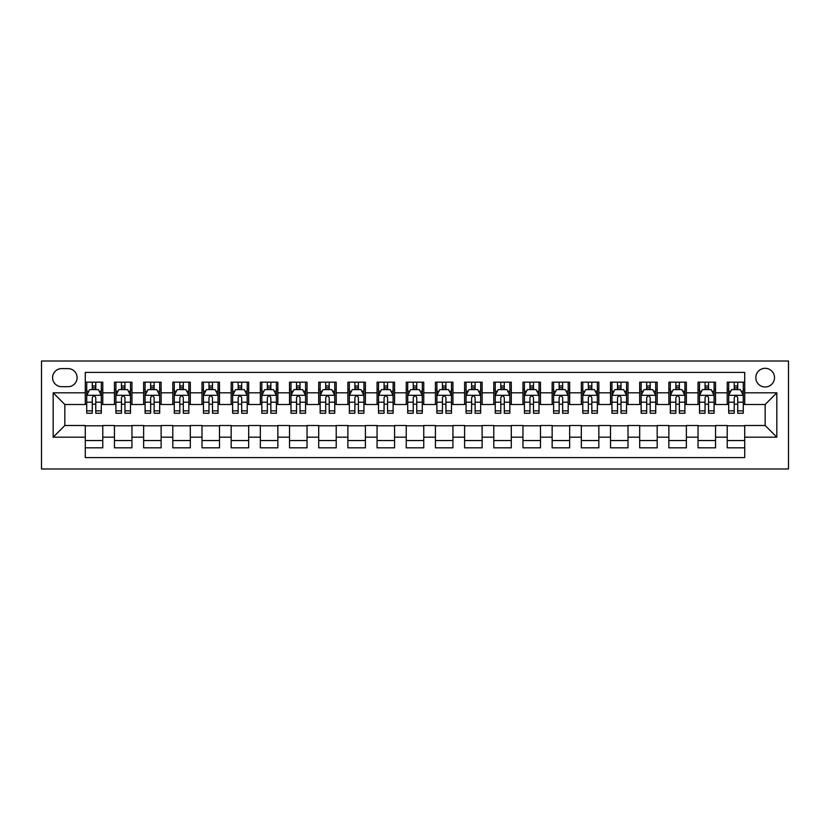 <?xml version="1.0" encoding="UTF-8"?>
<svg xmlns="http://www.w3.org/2000/svg" width="830" height="830" viewBox="0 0 830 830"><rect width="100%" height="100%" fill="white"/><g stroke="black" fill="none" stroke-linecap="round" stroke-linejoin="round"><path stroke-width="1.25" d="M765.156 368.313A9.338 9.338 0 0 0 755.819 377.65A9.338 9.338 0 0 0 765.156 386.988A9.338 9.338 0 0 0 774.494 377.65A9.338 9.338 0 0 0 765.156 368.313M41.5 468.981L788.5 468.981L788.5 361.019L41.5 361.019L41.5 468.981M744.728 382.174L727.225 382.174L727.225 392.818L715.553 392.818L715.553 404.501L727.225 404.501L727.225 392.818M715.553 392.818L715.553 382.174L698.04 382.174L698.04 392.818L686.369 392.818L686.369 404.501L698.04 404.501L698.04 392.818M686.369 392.818L686.369 382.174L668.866 382.174L668.866 392.818L657.194 392.818L657.194 404.501L668.866 404.501L668.866 392.818M657.194 392.818L657.194 382.174L639.681 382.174L639.681 392.818L628.009 392.818L628.009 404.501L639.681 404.501L639.681 392.818M628.009 392.818L628.009 382.174L610.507 382.174L610.507 392.818L598.835 392.818L598.835 404.501L610.507 404.501L610.507 392.818M598.835 392.818L598.835 382.174L581.322 382.174L581.322 392.818L569.65 392.818L569.65 404.501L581.322 404.501L581.322 392.818M569.65 392.818L569.65 382.174L552.147 382.174L552.147 392.818L540.475 392.818L540.475 404.501L552.147 404.501L552.147 392.818M540.475 392.818L540.475 382.174L522.962 382.174L522.962 392.818L511.29 392.818L511.29 404.501L522.962 404.501L522.962 392.818M511.29 392.818L511.29 382.174L493.788 382.174L493.788 392.818L482.116 392.818L482.116 404.501L493.788 404.501L493.788 392.818M482.116 392.818L482.116 382.174L464.603 382.174L464.603 392.818L452.931 392.818L452.931 404.501L464.603 404.501L464.603 392.818M452.931 392.818L452.931 382.174L435.428 382.174L435.428 392.818L423.757 392.818L423.757 404.501L435.428 404.501L435.428 392.818M423.757 392.818L423.757 382.174L406.244 382.174L406.244 392.818L394.572 392.818L394.572 404.501L406.244 404.501L406.244 392.818M394.572 392.818L394.572 382.174L377.069 382.174L377.069 392.818L365.397 392.818L365.397 404.501L377.069 404.501L377.069 392.818M365.397 392.818L365.397 382.174L347.884 382.174L347.884 392.818L336.212 392.818L336.212 404.501L347.884 404.501L347.884 392.818M336.212 392.818L336.212 382.174L318.71 382.174L318.71 392.818L307.038 392.818L307.038 404.501L318.71 404.501L318.71 392.818M307.038 392.818L307.038 382.174L289.525 382.174L289.525 392.818L277.853 392.818L277.853 404.501L289.525 404.501L289.525 392.818M277.853 392.818L277.853 382.174L260.35 382.174L260.35 392.818L248.678 392.818L248.678 404.501L260.35 404.501L260.35 392.818M248.678 392.818L248.678 382.174L231.165 382.174L231.165 392.818L219.494 392.818L219.494 404.501L231.165 404.501L231.165 392.818M219.494 392.818L219.494 382.174L201.991 382.174L201.991 392.818L190.319 392.818L190.319 404.501L201.991 404.501L201.991 392.818M190.319 392.818L190.319 382.174L172.806 382.174L172.806 392.818L161.134 392.818L161.134 404.501L172.806 404.501L172.806 392.818M161.134 392.818L161.134 382.174L143.632 382.174L143.632 392.818L131.96 392.818L131.96 404.501L143.632 404.501L143.632 392.818M131.96 392.818L131.96 382.174L114.447 382.174L114.447 404.501L102.775 404.501L102.775 382.174L85.272 382.174M85.272 447.827L102.775 447.827L102.775 425.51L114.447 425.51L114.447 447.827L131.96 447.827L131.96 425.51L143.632 425.51L143.632 437.182L131.96 437.182M143.632 437.182L143.632 447.827L161.134 447.827L161.134 425.51L172.806 425.51L172.806 437.182L161.134 437.182M172.806 437.182L172.806 447.827L190.319 447.827L190.319 425.51L201.991 425.51L201.991 437.182L190.319 437.182M201.991 437.182L201.991 447.827L219.494 447.827L219.494 425.51L231.165 425.51L231.165 437.182L219.494 437.182M231.165 437.182L231.165 447.827L248.678 447.827L248.678 425.51L260.35 425.51L260.35 437.182L248.678 437.182M260.35 437.182L260.35 447.827L277.853 447.827L277.853 425.51L289.525 425.51L289.525 437.182L277.853 437.182M289.525 437.182L289.525 447.827L307.038 447.827L307.038 425.51L318.71 425.51L318.71 437.182L307.038 437.182M318.71 437.182L318.71 447.827L336.212 447.827L336.212 425.51L347.884 425.51L347.884 437.182L336.212 437.182M347.884 437.182L347.884 447.827L365.397 447.827L365.397 425.51L377.069 425.51L377.069 437.182L365.397 437.182M377.069 437.182L377.069 447.827L394.572 447.827L394.572 425.51L406.244 425.51L406.244 437.182L394.572 437.182M406.244 437.182L406.244 447.827L423.757 447.827L423.757 425.51L435.428 425.51L435.428 437.182L423.757 437.182M435.428 437.182L435.428 447.827L452.931 447.827L452.931 425.51L464.603 425.51L464.603 437.182L452.931 437.182M464.603 437.182L464.603 447.827L482.116 447.827L482.116 425.51L493.788 425.51L493.788 437.182L482.116 437.182M493.788 437.182L493.788 447.827L511.29 447.827L511.29 425.51L522.962 425.51L522.962 437.182L511.29 437.182M522.962 437.182L522.962 447.827L540.475 447.827L540.475 425.51L552.147 425.51L552.147 437.182L540.475 437.182M552.147 437.182L552.147 447.827L569.65 447.827L569.65 425.51L581.322 425.51L581.322 437.182L569.65 437.182M581.322 437.182L581.322 447.827L598.835 447.827L598.835 425.51L610.507 425.51L610.507 437.182L598.835 437.182M610.507 437.182L610.507 447.827L628.009 447.827L628.009 425.51L639.681 425.51L639.681 437.182L628.009 437.182M639.681 437.182L639.681 447.827L657.194 447.827L657.194 425.51L668.866 425.51L668.866 437.182L657.194 437.182M668.866 437.182L668.866 447.827L686.369 447.827L686.369 425.51L698.04 425.51L698.04 437.182L686.369 437.182M698.04 437.182L698.04 447.827L715.553 447.827L715.553 425.51L727.225 425.51L727.225 437.182L715.553 437.182M61.638 386.697L68.05 386.697A9.047 9.047 0 0 0 77.097 377.65A9.047 9.047 0 0 0 68.05 368.603L61.638 368.603A9.047 9.047 0 0 0 52.591 377.65A9.047 9.047 0 0 0 61.638 386.697M744.728 392.818L744.728 372.4L85.272 372.4L85.272 404.501L64.844 404.501L64.844 425.5L85.272 425.5L85.272 457.6L744.728 457.6L744.728 425.5L765.156 425.5L765.156 404.501L744.728 404.501L744.728 392.818L776.828 392.818L776.828 437.182L744.728 437.182M85.272 437.182L53.172 437.182L53.172 392.818L85.272 392.818M727.225 437.182L727.225 447.827L744.728 447.827M85.272 389.467L86.725 389.467M92.275 389.467L95.772 389.467M101.322 389.467L102.775 389.467M85.272 404.2L86.725 404.2M92.275 404.2L95.772 404.2M101.322 404.2L102.775 404.2M85.272 425.8L102.775 425.8M85.272 440.533L102.775 440.533M114.447 404.2L115.91 404.2M121.45 404.2L124.957 404.2M130.497 404.2L131.96 404.2M114.447 389.467L115.91 389.467M121.45 389.467L124.957 389.467M130.497 389.467L131.96 389.467M114.447 425.8L131.96 425.8M114.447 440.533L131.96 440.533M143.632 425.8L161.134 425.8M143.632 440.533L161.134 440.533M143.632 389.467L145.084 389.467M150.635 389.467L154.131 389.467M159.682 389.467L161.134 389.467M143.632 404.2L145.084 404.2M150.635 404.2L154.131 404.2M159.682 404.2L161.134 404.2M172.806 425.8L190.319 425.8M172.806 440.533L190.319 440.533M172.806 389.467L174.269 389.467M179.809 389.467L183.316 389.467M188.856 389.467L190.319 389.467M172.806 404.2L174.269 404.2M179.809 404.2L183.316 404.2M188.856 404.2L190.319 404.2M201.991 425.8L219.494 425.8M201.991 440.533L219.494 440.533M201.991 389.467L203.443 389.467M208.994 389.467L212.49 389.467M218.041 389.467L219.494 389.467M201.991 404.2L203.443 404.2M208.994 404.2L212.49 404.2M218.041 404.2L219.494 404.2M231.165 425.8L248.678 425.8M231.165 440.533L248.678 440.533M231.165 389.467L232.628 389.467M238.169 389.467L241.675 389.467M247.216 389.467L248.678 389.467M231.165 404.2L232.628 404.2M238.169 404.2L241.675 404.2M247.216 404.2L248.678 404.2M260.35 425.8L277.853 425.8M260.35 440.533L277.853 440.533M260.35 389.467L261.803 389.467M267.353 389.467L270.85 389.467M276.4 389.467L277.853 389.467M260.35 404.2L261.803 404.2M267.353 404.2L270.85 404.2M276.4 404.2L277.853 404.2M289.525 425.8L307.038 425.8M289.525 440.533L307.038 440.533M289.525 389.467L290.988 389.467M296.528 389.467L300.035 389.467M305.575 389.467L307.038 389.467M289.525 404.2L290.988 404.2M296.528 404.2L300.035 404.2M305.575 404.2L307.038 404.2M318.71 425.8L336.212 425.8M318.71 440.533L336.212 440.533M318.71 389.467L320.162 389.467M325.713 389.467L329.209 389.467M334.76 389.467L336.212 389.467M318.71 404.2L320.162 404.2M325.713 404.2L329.209 404.2M334.76 404.2L336.212 404.2M347.884 425.8L365.397 425.8M347.884 440.533L365.397 440.533M347.884 389.467L349.347 389.467M354.887 389.467L358.394 389.467M363.934 389.467L365.397 389.467M347.884 404.2L349.347 404.2M354.887 404.2L358.394 404.2M363.934 404.2L365.397 404.2M377.069 425.8L394.572 425.8M377.069 440.533L394.572 440.533M377.069 389.467L378.522 389.467M384.072 389.467L387.569 389.467M393.119 389.467L394.572 389.467M377.069 404.2L378.522 404.2M384.072 404.2L387.569 404.2M393.119 404.2L394.572 404.2M406.244 425.8L423.757 425.8M406.244 440.533L423.757 440.533M406.244 389.467L407.706 389.467M413.247 389.467L416.753 389.467M422.294 389.467L423.757 389.467M406.244 404.2L407.706 404.2M413.247 404.2L416.753 404.2M422.294 404.2L423.757 404.2M435.428 425.8L452.931 425.8M435.428 440.533L452.931 440.533M435.428 389.467L436.881 389.467M442.432 389.467L445.928 389.467M451.479 389.467L452.931 389.467M435.428 404.2L436.881 404.2M442.432 404.2L445.928 404.2M451.479 404.2L452.931 404.2M464.603 425.8L482.116 425.8M464.603 440.533L482.116 440.533M464.603 389.467L466.066 389.467M471.606 389.467L475.113 389.467M480.653 389.467L482.116 389.467M464.603 404.2L466.066 404.2M471.606 404.2L475.113 404.2M480.653 404.2L482.116 404.2M493.788 425.8L511.29 425.8M493.788 440.533L511.29 440.533M493.788 389.467L495.24 389.467M500.791 389.467L504.287 389.467M509.838 389.467L511.29 389.467M493.788 404.2L495.24 404.2M500.791 404.2L504.287 404.2M509.838 404.2L511.29 404.2M522.962 425.8L540.475 425.8M522.962 440.533L540.475 440.533M522.962 389.467L524.425 389.467M529.965 389.467L533.472 389.467M539.012 389.467L540.475 389.467M522.962 404.2L524.425 404.2M529.965 404.2L533.472 404.2M539.012 404.2L540.475 404.2M552.147 425.8L569.65 425.8M552.147 440.533L569.65 440.533M552.147 389.467L553.6 389.467M559.15 389.467L562.647 389.467M568.197 389.467L569.65 389.467M552.147 404.2L553.6 404.2M559.15 404.2L562.647 404.2M568.197 404.2L569.65 404.2M581.322 425.8L598.835 425.8M581.322 440.533L598.835 440.533M581.322 389.467L582.785 389.467M588.325 389.467L591.832 389.467M597.372 389.467L598.835 389.467M581.322 404.2L582.785 404.2M588.325 404.2L591.832 404.2M597.372 404.2L598.835 404.2M610.507 425.8L628.009 425.8M610.507 440.533L628.009 440.533M610.507 389.467L611.959 389.467M617.51 389.467L621.006 389.467M626.557 389.467L628.009 389.467M610.507 404.2L611.959 404.2M617.51 404.2L621.006 404.2M626.557 404.2L628.009 404.2M639.681 425.8L657.194 425.8M639.681 440.533L657.194 440.533M639.681 389.467L641.144 389.467M646.684 389.467L650.191 389.467M655.731 389.467L657.194 389.467M639.681 404.2L641.144 404.2M646.684 404.2L650.191 404.2M655.731 404.2L657.194 404.2M668.866 425.8L686.369 425.8M668.866 440.533L686.369 440.533M668.866 389.467L670.318 389.467M675.869 389.467L679.365 389.467M684.916 389.467L686.369 389.467M668.866 404.2L670.318 404.2M675.869 404.2L679.365 404.2M684.916 404.2L686.369 404.2M698.04 425.8L715.553 425.8M698.04 440.533L715.553 440.533M698.04 389.467L699.503 389.467M705.043 389.467L708.55 389.467M714.091 389.467L715.553 389.467M698.04 404.2L699.503 404.2M705.043 404.2L708.55 404.2M714.091 404.2L715.553 404.2M727.225 425.8L744.728 425.8M727.225 440.533L744.728 440.533M727.225 389.467L728.678 389.467M734.228 389.467L737.725 389.467M743.275 389.467L744.728 389.467M727.225 404.2L728.678 404.2M734.228 404.2L737.725 404.2M743.275 404.2L744.728 404.2M64.844 404.501L53.172 392.818M64.844 425.5L53.172 437.182M776.828 392.818L765.156 404.501M776.828 437.182L765.156 425.5M95.772 385.971L92.275 385.971M101.322 410.871L95.772 410.871L95.772 413.247L101.322 413.247L101.322 395.454L98.397 389.612L89.65 389.612L86.725 395.454L86.725 413.247L92.275 413.247L92.275 410.871L86.725 410.871M86.725 395.454L86.725 382.174M101.322 395.454L101.322 382.174M92.275 389.612L92.275 382.174M95.772 382.174L95.772 389.612M95.772 410.871L95.772 397.643C94.61 395.391 93.437 395.391 92.275 397.643L92.275 410.871M124.957 385.971L121.45 385.971M130.497 410.871L124.957 410.871L124.957 413.247L130.497 413.247L130.497 395.454L127.581 389.612L118.825 389.612L115.91 395.454L115.91 413.247L121.45 413.247L121.45 410.871L115.91 410.871M115.91 395.454L115.91 382.174M130.497 395.454L130.497 382.174M121.45 389.612L121.45 382.174M124.957 382.174L124.957 389.612M124.957 410.871L124.957 397.643C123.784 395.391 122.622 395.391 121.45 397.643L121.45 410.871M154.131 385.971L150.635 385.971M159.682 410.871L154.131 410.871L154.131 413.247L159.682 413.247L159.682 395.454L156.756 389.612L148.01 389.612L145.084 395.454L145.084 413.247L150.635 413.247L150.635 410.871L145.084 410.871M145.084 395.454L145.084 382.174M159.682 395.454L159.682 382.174M150.635 389.612L150.635 382.174M154.131 382.174L154.131 389.612M154.131 410.871L154.131 397.643C152.969 395.391 151.797 395.391 150.635 397.643L150.635 410.871M183.316 385.971L179.809 385.971M188.856 410.871L183.316 410.871L183.316 413.247L188.856 413.247L188.856 395.454L185.941 389.612L177.184 389.612L174.269 395.454L174.269 413.247L179.809 413.247L179.809 410.871L174.269 410.871M174.269 395.454L174.269 382.174M188.856 395.454L188.856 382.174M179.809 389.612L179.809 382.174M183.316 382.174L183.316 389.612M183.316 410.871L183.316 397.643C182.144 395.391 180.982 395.391 179.809 397.643L179.809 410.871M212.49 385.971L208.994 385.971M218.041 410.871L212.49 410.871L212.49 413.247L218.041 413.247L218.041 395.454L215.115 389.612L206.369 389.612L203.443 395.454L203.443 413.247L208.994 413.247L208.994 410.871L203.443 410.871M203.443 395.454L203.443 382.174M218.041 395.454L218.041 382.174M208.994 389.612L208.994 382.174M212.49 382.174L212.49 389.612M212.49 410.871L212.49 397.643C211.328 395.391 210.156 395.391 208.994 397.643L208.994 410.871M241.675 385.971L238.169 385.971M247.216 410.871L241.675 410.871L241.675 413.247L247.216 413.247L247.216 395.454L244.3 389.612L235.544 389.612L232.628 395.454L232.628 413.247L238.169 413.247L238.169 410.871L232.628 410.871M232.628 395.454L232.628 382.174M247.216 395.454L247.216 382.174M238.169 389.612L238.169 382.174M241.675 382.174L241.675 389.612M241.675 410.871L241.675 397.643C240.503 395.391 239.341 395.391 238.169 397.643L238.169 410.871M270.85 385.971L267.353 385.971M276.4 410.871L270.85 410.871L270.85 413.247L276.4 413.247L276.4 395.454L273.475 389.612L264.728 389.612L261.803 395.454L261.803 413.247L267.353 413.247L267.353 410.871L261.803 410.871M261.803 395.454L261.803 382.174M276.4 395.454L276.4 382.174M267.353 389.612L267.353 382.174M270.85 382.174L270.85 389.612M270.85 410.871L270.85 397.643C269.688 395.391 268.515 395.391 267.353 397.643L267.353 410.871M300.035 385.971L296.528 385.971M305.575 410.871L300.035 410.871L300.035 413.247L305.575 413.247L305.575 395.454L302.66 389.612L293.903 389.612L290.988 395.454L290.988 413.247L296.528 413.247L296.528 410.871L290.988 410.871M290.988 395.454L290.988 382.174M305.575 395.454L305.575 382.174M296.528 389.612L296.528 382.174M300.035 382.174L300.035 389.612M300.035 410.871L300.035 397.643C298.862 395.391 297.7 395.391 296.528 397.643L296.528 410.871M329.209 385.971L325.713 385.971M334.76 410.871L329.209 410.871L329.209 413.247L334.76 413.247L334.76 395.454L331.834 389.612L323.088 389.612L320.162 395.454L320.162 413.247L325.713 413.247L325.713 410.871L320.162 410.871M320.162 395.454L320.162 382.174M334.76 395.454L334.76 382.174M325.713 389.612L325.713 382.174M329.209 382.174L329.209 389.612M329.209 410.871L329.209 397.643C328.047 395.391 326.875 395.391 325.713 397.643L325.713 410.871M358.394 385.971L354.887 385.971M363.934 410.871L358.394 410.871L358.394 413.247L363.934 413.247L363.934 395.454L361.019 389.612L352.262 389.612L349.347 395.454L349.347 413.247L354.887 413.247L354.887 410.871L349.347 410.871M349.347 395.454L349.347 382.174M363.934 395.454L363.934 382.174M354.887 389.612L354.887 382.174M358.394 382.174L358.394 389.612M358.394 410.871L358.394 397.643C357.222 395.391 356.06 395.391 354.887 397.643L354.887 410.871M387.569 385.971L384.072 385.971M393.119 410.871L387.569 410.871L387.569 413.247L393.119 413.247L393.119 395.454L390.193 389.612L381.447 389.612L378.522 395.454L378.522 413.247L384.072 413.247L384.072 410.871L378.522 410.871M378.522 395.454L378.522 382.174M393.119 395.454L393.119 382.174M384.072 389.612L384.072 382.174M387.569 382.174L387.569 389.612M387.569 410.871L387.569 397.643C386.407 395.391 385.234 395.391 384.072 397.643L384.072 410.871M416.753 385.971L413.247 385.971M422.294 410.871L416.753 410.871L416.753 413.247L422.294 413.247L422.294 395.454L419.378 389.612L410.622 389.612L407.706 395.454L407.706 413.247L413.247 413.247L413.247 410.871L407.706 410.871M407.706 395.454L407.706 382.174M422.294 395.454L422.294 382.174M413.247 389.612L413.247 382.174M416.753 382.174L416.753 389.612M416.753 410.871L416.753 397.643C415.581 395.391 414.419 395.391 413.247 397.643L413.247 410.871M445.928 385.971L442.432 385.971M451.479 410.871L445.928 410.871L445.928 413.247L451.479 413.247L451.479 395.454L448.553 389.612L439.807 389.612L436.881 395.454L436.881 413.247L442.432 413.247L442.432 410.871L436.881 410.871M436.881 395.454L436.881 382.174M451.479 395.454L451.479 382.174M442.432 389.612L442.432 382.174M445.928 382.174L445.928 389.612M445.928 410.871L445.928 397.643C444.766 395.391 443.594 395.391 442.432 397.643L442.432 410.871M475.113 385.971L471.606 385.971M480.653 410.871L475.113 410.871L475.113 413.247L480.653 413.247L480.653 395.454L477.738 389.612L468.981 389.612L466.066 395.454L466.066 413.247L471.606 413.247L471.606 410.871L466.066 410.871M466.066 395.454L466.066 382.174M480.653 395.454L480.653 382.174M471.606 389.612L471.606 382.174M475.113 382.174L475.113 389.612M475.113 410.871L475.113 397.643C473.94 395.391 472.778 395.391 471.606 397.643L471.606 410.871M504.287 385.971L500.791 385.971M509.838 410.871L504.287 410.871L504.287 413.247L509.838 413.247L509.838 395.454L506.912 389.612L498.166 389.612L495.24 395.454L495.24 413.247L500.791 413.247L500.791 410.871L495.24 410.871M495.24 395.454L495.24 382.174M509.838 395.454L509.838 382.174M500.791 389.612L500.791 382.174M504.287 382.174L504.287 389.612M504.287 410.871L504.287 397.643C503.125 395.391 501.953 395.391 500.791 397.643L500.791 410.871M533.472 385.971L529.965 385.971M539.012 410.871L533.472 410.871L533.472 413.247L539.012 413.247L539.012 395.454L536.097 389.612L527.341 389.612L524.425 395.454L524.425 413.247L529.965 413.247L529.965 410.871L524.425 410.871M524.425 395.454L524.425 382.174M539.012 395.454L539.012 382.174M529.965 389.612L529.965 382.174M533.472 382.174L533.472 389.612M533.472 410.871L533.472 397.643C532.3 395.391 531.138 395.391 529.965 397.643L529.965 410.871M562.647 385.971L559.15 385.971M568.197 410.871L562.647 410.871L562.647 413.247L568.197 413.247L568.197 395.454L565.272 389.612L556.525 389.612L553.6 395.454L553.6 413.247L559.15 413.247L559.15 410.871L553.6 410.871M553.6 395.454L553.6 382.174M568.197 395.454L568.197 382.174M559.15 389.612L559.15 382.174M562.647 382.174L562.647 389.612M562.647 410.871L562.647 397.643C561.485 395.391 560.312 395.391 559.15 397.643L559.15 410.871M591.832 385.971L588.325 385.971M597.372 410.871L591.832 410.871L591.832 413.247L597.372 413.247L597.372 395.454L594.456 389.612L585.7 389.612L582.785 395.454L582.785 413.247L588.325 413.247L588.325 410.871L582.785 410.871M582.785 395.454L582.785 382.174M597.372 395.454L597.372 382.174M588.325 389.612L588.325 382.174M591.832 382.174L591.832 389.612M591.832 410.871L591.832 397.643C590.659 395.391 589.497 395.391 588.325 397.643L588.325 410.871M621.006 385.971L617.51 385.971M626.557 410.871L621.006 410.871L621.006 413.247L626.557 413.247L626.557 395.454L623.631 389.612L614.885 389.612L611.959 395.454L611.959 413.247L617.51 413.247L617.51 410.871L611.959 410.871M611.959 395.454L611.959 382.174M626.557 395.454L626.557 382.174M617.51 389.612L617.51 382.174M621.006 382.174L621.006 389.612M621.006 410.871L621.006 397.643C619.844 395.391 618.672 395.391 617.51 397.643L617.51 410.871M650.191 385.971L646.684 385.971M655.731 410.871L650.191 410.871L650.191 413.247L655.731 413.247L655.731 395.454L652.816 389.612L644.059 389.612L641.144 395.454L641.144 413.247L646.684 413.247L646.684 410.871L641.144 410.871M641.144 395.454L641.144 382.174M655.731 395.454L655.731 382.174M646.684 389.612L646.684 382.174M650.191 382.174L650.191 389.612M650.191 410.871L650.191 397.643C649.019 395.391 647.857 395.391 646.684 397.643L646.684 410.871M679.365 385.971L675.869 385.971M684.916 410.871L679.365 410.871L679.365 413.247L684.916 413.247L684.916 395.454L681.99 389.612L673.244 389.612L670.318 395.454L670.318 413.247L675.869 413.247L675.869 410.871L670.318 410.871M670.318 395.454L670.318 382.174M684.916 395.454L684.916 382.174M675.869 389.612L675.869 382.174M679.365 382.174L679.365 389.612M679.365 410.871L679.365 397.643C678.203 395.391 677.031 395.391 675.869 397.643L675.869 410.871M708.55 385.971L705.043 385.971M714.091 410.871L708.55 410.871L708.55 413.247L714.091 413.247L714.091 395.454L711.175 389.612L702.419 389.612L699.503 395.454L699.503 413.247L705.043 413.247L705.043 410.871L699.503 410.871M699.503 395.454L699.503 382.174M714.091 395.454L714.091 382.174M705.043 389.612L705.043 382.174M708.55 382.174L708.55 389.612M708.55 410.871L708.55 397.643C707.378 395.391 706.216 395.391 705.043 397.643L705.043 410.871M737.725 385.971L734.228 385.971M743.275 410.871L737.725 410.871L737.725 413.247L743.275 413.247L743.275 395.454L740.35 389.612L731.604 389.612L728.678 395.454L728.678 413.247L734.228 413.247L734.228 410.871L728.678 410.871M728.678 395.454L728.678 382.174M743.275 395.454L743.275 382.174M734.228 389.612L734.228 382.174M737.725 382.174L737.725 389.612M737.725 410.871L737.725 397.643C736.563 395.391 735.39 395.391 734.228 397.643L734.228 410.871M114.447 437.182L102.775 437.182M114.447 392.818L102.775 392.818M101.25 395.308L86.797 395.308M86.725 391.221L88.841 391.221M99.206 391.221L101.322 391.221M92.275 402.208L86.725 402.208M101.322 402.208L95.772 402.208M95.772 387.828L92.275 387.828M130.424 395.308L115.982 395.308M115.91 391.221L118.026 391.221M128.38 391.221L130.497 391.221M121.45 402.208L115.91 402.208M130.497 402.208L124.957 402.208M124.957 387.828L121.45 387.828M159.609 395.308L145.157 395.308M145.084 391.221L147.201 391.221M157.565 391.221L159.682 391.221M150.635 402.208L145.084 402.208M159.682 402.208L154.131 402.208M154.131 387.828L150.635 387.828M188.784 395.308L174.341 395.308M174.269 391.221L176.385 391.221M186.74 391.221L188.856 391.221M179.809 402.208L174.269 402.208M188.856 402.208L183.316 402.208M183.316 387.828L179.809 387.828M217.968 395.308L203.516 395.308M203.443 391.221L205.56 391.221M215.925 391.221L218.041 391.221M208.994 402.208L203.443 402.208M218.041 402.208L212.49 402.208M212.49 387.828L208.994 387.828M247.143 395.308L232.701 395.308M232.628 391.221L234.745 391.221M245.099 391.221L247.216 391.221M238.169 402.208L232.628 402.208M247.216 402.208L241.675 402.208M241.675 387.828L238.169 387.828M276.328 395.308L261.875 395.308M261.803 391.221L263.919 391.221M274.284 391.221L276.4 391.221M267.353 402.208L261.803 402.208M276.4 402.208L270.85 402.208M270.85 387.828L267.353 387.828M305.502 395.308L291.06 395.308M290.988 391.221L293.104 391.221M303.458 391.221L305.575 391.221M296.528 402.208L290.988 402.208M305.575 402.208L300.035 402.208M300.035 387.828L296.528 387.828M334.687 395.308L320.235 395.308M320.162 391.221L322.279 391.221M332.643 391.221L334.76 391.221M325.713 402.208L320.162 402.208M334.76 402.208L329.209 402.208M329.209 387.828L325.713 387.828M363.862 395.308L349.42 395.308M349.347 391.221L351.464 391.221M361.818 391.221L363.934 391.221M354.887 402.208L349.347 402.208M363.934 402.208L358.394 402.208M358.394 387.828L354.887 387.828M393.046 395.308L378.594 395.308M378.522 391.221L380.638 391.221M391.003 391.221L393.119 391.221M384.072 402.208L378.522 402.208M393.119 402.208L387.569 402.208M387.569 387.828L384.072 387.828M422.221 395.308L407.779 395.308M407.706 391.221L409.823 391.221M420.177 391.221L422.294 391.221M413.247 402.208L407.706 402.208M422.294 402.208L416.753 402.208M416.753 387.828L413.247 387.828M451.406 395.308L436.954 395.308M436.881 391.221L438.997 391.221M449.362 391.221L451.479 391.221M442.432 402.208L436.881 402.208M451.479 402.208L445.928 402.208M445.928 387.828L442.432 387.828M480.58 395.308L466.138 395.308M466.066 391.221L468.182 391.221M478.537 391.221L480.653 391.221M471.606 402.208L466.066 402.208M480.653 402.208L475.113 402.208M475.113 387.828L471.606 387.828M509.765 395.308L495.313 395.308M495.24 391.221L497.357 391.221M507.721 391.221L509.838 391.221M500.791 402.208L495.24 402.208M509.838 402.208L504.287 402.208M504.287 387.828L500.791 387.828M538.94 395.308L524.498 395.308M524.425 391.221L526.542 391.221M536.896 391.221L539.012 391.221M529.965 402.208L524.425 402.208M539.012 402.208L533.472 402.208M533.472 387.828L529.965 387.828M568.125 395.308L553.672 395.308M553.6 391.221L555.716 391.221M566.081 391.221L568.197 391.221M559.15 402.208L553.6 402.208M568.197 402.208L562.647 402.208M562.647 387.828L559.15 387.828M597.299 395.308L582.857 395.308M582.785 391.221L584.901 391.221M595.255 391.221L597.372 391.221M588.325 402.208L582.785 402.208M597.372 402.208L591.832 402.208M591.832 387.828L588.325 387.828M626.484 395.308L612.032 395.308M611.959 391.221L614.076 391.221M624.44 391.221L626.557 391.221M617.51 402.208L611.959 402.208M626.557 402.208L621.006 402.208M621.006 387.828L617.51 387.828M655.659 395.308L641.216 395.308M641.144 391.221L643.26 391.221M653.615 391.221L655.731 391.221M646.684 402.208L641.144 402.208M655.731 402.208L650.191 402.208M650.191 387.828L646.684 387.828M684.843 395.308L670.391 395.308M670.318 391.221L672.435 391.221M682.8 391.221L684.916 391.221M675.869 402.208L670.318 402.208M684.916 402.208L679.365 402.208M679.365 387.828L675.869 387.828M714.018 395.308L699.576 395.308M699.503 391.221L701.62 391.221M711.974 391.221L714.091 391.221M705.043 402.208L699.503 402.208M714.091 402.208L708.55 402.208M708.55 387.828L705.043 387.828M743.203 395.308L728.75 395.308M728.678 391.221L730.794 391.221M741.159 391.221L743.275 391.221M734.228 402.208L728.678 402.208M743.275 402.208L737.725 402.208M737.725 387.828L734.228 387.828"/></g></svg>
